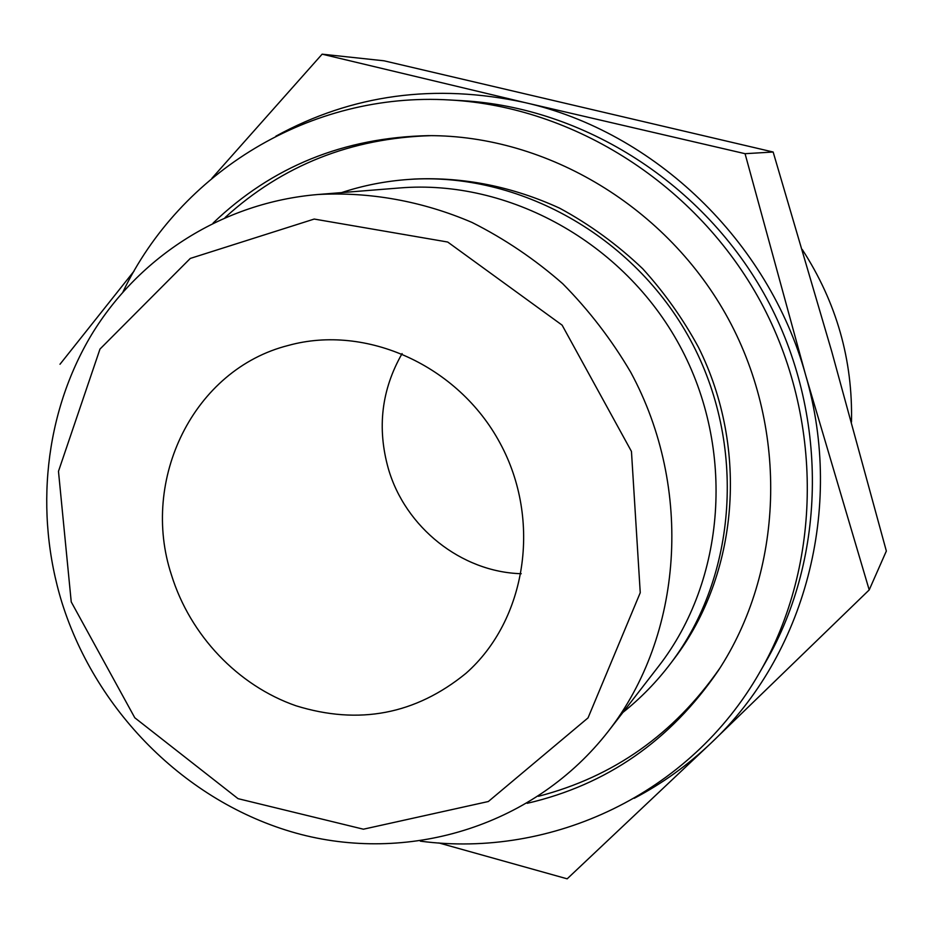 <?xml version="1.0" encoding="UTF-8"?>
<svg xmlns="http://www.w3.org/2000/svg" width="933" height="933" viewBox="0 0 933 933"><rect width="100%" height="100%" fill="white"/><g stroke="black" fill="none" stroke-linecap="round" stroke-linejoin="round"><path stroke-width="1.4" d="M869.206 589.924L886.35 551.041L831.7 351.368L773.154 152.021L384.058 60.808L322.13 54.172L524.719 102.537L745.059 153.688L805.645 375.089L869.206 589.924L711.179 742.948L567.171 878.828L438.837 842.931M59.992 364.255L134.072 271.071M275.888 136.171C352.173 94.373 435.116 83.165 524.719 102.537C654.29 131.646 768.687 240.982 805.645 375.089C844.703 508.765 804.199 655.806 711.179 742.948C687.878 765.118 662.243 783.557 634.265 798.275M71.235 601.902L58.476 471.317L99.983 349.07L190.297 258.429L314.211 219.057L447.7 242.032L562.121 325.151L631.454 451.42L640.248 592.7L588.035 717.885L488.344 801.517L363.415 829.204L238.043 798.66L134.795 717.78L71.235 601.902M61.893 602.426C34.311 512.73 44.457 413.261 91.597 334.62C139.157 256.423 223.104 202.473 317.745 194.519C369.48 191.638 422.217 201.05 472.063 222.462C504.578 238.825 534.807 259.246 562.751 283.737C588.98 310.281 611.616 339.752 630.685 372.174C693.825 488.67 682.746 635.746 608.304 731.309C535.39 824.947 412.199 863.095 301.079 834.475C189.807 805.482 96.892 714.142 61.893 602.426M171.462 574.973C140.008 479.714 193.504 369.27 288.46 345.408C365.993 323.949 458.208 365.281 499.948 442.93C542.143 520.334 526.305 620.153 465.952 673.334C415.547 714.433 358.902 725.244 296.018 705.791C237.787 685.568 190.11 635.21 171.462 574.973M521.232 573.713C461.217 572.057 405.214 527.308 388.338 468.634C376.92 427.944 381.504 389.609 402.088 353.595M802.24 249.473C836.469 302.362 852.89 359.893 851.479 422.054M211.919 178.285L322.13 54.172M123.004 291.831C180.081 172.675 309.861 91.434 450.021 99.994L461.8 100.647C583.813 107.307 704.485 183.836 766.704 298.548C828.726 413.366 826.813 556.243 765.666 662.033L759.777 672.25C690.303 794.286 551.321 858.523 420.328 841.158M450.021 99.994C574.227 106.759 697.219 184.804 760.687 301.802C823.932 418.905 822.02 564.57 759.777 672.25M213.132 223.034C271.981 166.622 343.752 137.489 428.434 135.635C547.076 135.192 667.841 207.231 728.51 319.214C789.096 431.244 783.382 571.754 718.13 670.85C670.279 740.732 606.637 784.886 527.227 803.313M341.571 192.606C363.24 185.445 385.644 181.049 408.794 179.439C518.526 171.649 634.02 235.722 690.35 339.869C746.75 443.98 737.233 575.719 670.71 663.34C656.704 681.836 640.773 698.187 622.929 712.404M317.745 194.519L399.639 187.965C508.438 178.938 623.757 242.113 679.725 345.63C735.787 449.088 725.617 580.174 658.57 666.337L608.304 731.309M745.059 153.688L773.154 152.021M408.794 179.439L415.01 179.008C464.482 176.955 512.707 186.693 559.683 208.199C589.784 224.515 617.459 244.691 642.709 268.739C664.413 292.635 682.991 318.806 698.444 347.251C749.362 449.263 738.015 574.635 674.477 658.36L670.71 663.34M538.411 796.292C613.494 776.874 673.941 734.213 719.775 668.296M431.454 135.635C351.205 137.979 282.431 165.269 225.133 217.506"/></g></svg>
